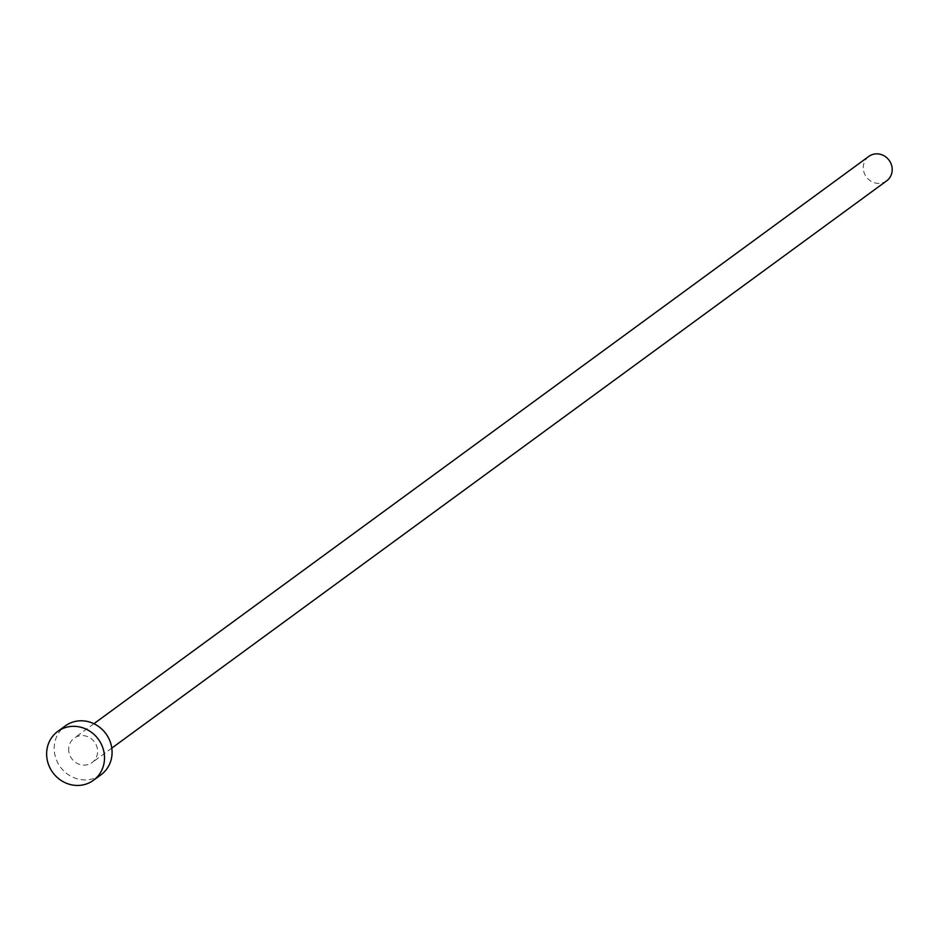 <?xml version="1.0" encoding="UTF-8"?>
<svg xmlns="http://www.w3.org/2000/svg" width="939" height="939" viewBox="0 0 939 939"><rect width="100%" height="100%" fill="white"/><g stroke="black" fill="none" stroke-linecap="round" stroke-linejoin="round"><path stroke-width="0.7" stroke-dasharray="4.7 3.52" d="M886.674 180.84A15.13 14.108 53.8 0 1 863.434 169.853A15.13 14.108 53.8 0 1 868.798 156.426M68.829 751.564A15.13 14.108 53.8 0 1 74.204 738.136A15.13 14.108 53.8 0 1 97.445 749.134A15.13 14.108 53.8 0 1 92.069 762.562A15.13 14.108 53.8 0 1 68.829 751.564M101.013 774.769A30.259 28.205 53.8 0 1 54.521 752.785A30.259 28.205 53.8 0 1 65.261 725.929M93.912 723.711L74.204 738.136M111.788 748.125L92.069 762.562"/><path stroke-width="1.41" d="M93.912 723.711L868.798 156.426A15.13 14.108 53.8 0 1 892.05 167.424A15.13 14.108 53.8 0 1 886.674 180.84L111.788 748.125M57.702 731.469L65.261 725.929A30.259 28.205 53.8 0 1 111.753 747.914A30.259 28.205 53.8 0 1 101.013 774.769L93.442 780.309A30.259 28.205 53.8 0 1 46.95 758.325A30.259 28.205 53.8 0 1 57.702 731.469A30.259 28.205 53.8 0 1 104.194 753.454A30.259 28.205 53.8 0 1 93.442 780.309"/></g></svg>
